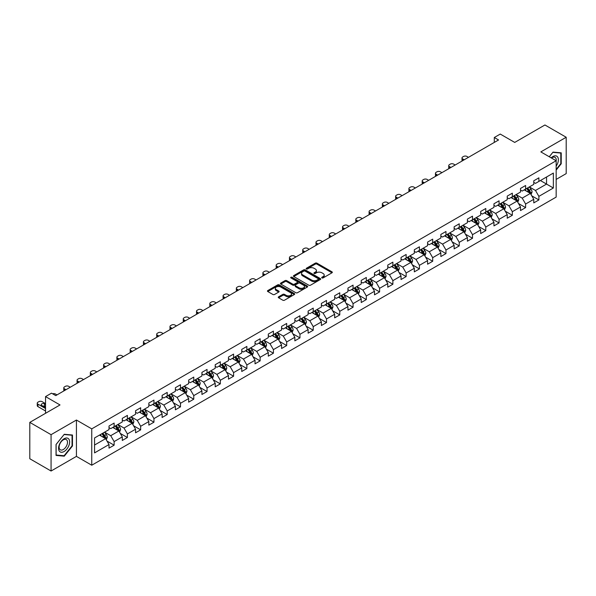 <?xml version="1.0" encoding="UTF-8"?>
<svg xmlns="http://www.w3.org/2000/svg" width="596" height="596" viewBox="0 0 596 596"><rect width="100%" height="100%" fill="white"/><g stroke="black" fill="none" stroke-linecap="round" stroke-linejoin="round"><path stroke-width="0.89" d="M321.937 277.922A0.827 0.477 0 0 0 323.106 277.922L331.979 272.797A1.185 0.685 0 0 0 332.322 272.312A1.185 0.685 0 0 0 331.979 271.836L316.945 263.156A1.185 0.685 0 0 0 315.277 263.156L306.396 268.274A0.827 0.477 0 0 0 307.566 268.952L308.713 268.289A3.777 2.183 0 0 1 314.062 268.289L315.314 269.012A3.777 2.183 0 0 1 316.424 270.554A3.777 2.183 0 0 1 315.314 272.096L314.166 272.759A0.827 0.477 0 0 0 315.336 273.437L316.483 272.774A3.777 2.183 0 0 1 321.833 272.774L323.084 273.497A3.777 2.183 0 0 1 324.187 275.039A3.777 2.183 0 0 1 323.084 276.581L321.937 277.244A0.827 0.477 0 0 0 321.937 277.922L321.937 277.244M278.608 296.815A1.185 0.685 0 0 0 278.265 297.292A1.185 0.685 0 0 0 278.608 297.776L282.824 300.213A1.185 0.685 0 0 0 284.493 300.213L294.35 294.521A1.185 0.685 0 0 0 294.7 294.037A1.185 0.685 0 0 0 294.35 293.56L279.315 284.881A1.185 0.685 0 0 0 277.647 284.881L267.79 290.565A1.185 0.685 0 0 0 267.448 291.049A1.185 0.685 0 0 0 267.79 291.533L272.886 294.476A1.185 0.685 0 0 0 274.555 294.476L278.772 292.04A1.185 0.685 0 0 0 279.122 291.556A1.185 0.685 0 0 0 278.772 291.072L276.246 289.611A3.159 1.825 0 0 1 275.322 288.322A3.159 1.825 0 0 1 277.274 286.639A3.159 1.825 0 0 1 280.716 287.034L290.617 292.748A3.159 1.825 0 0 1 291.541 294.037A3.159 1.825 0 0 1 289.589 295.728A3.159 1.825 0 0 1 286.147 295.325L284.493 294.379A1.185 0.685 0 0 0 282.824 294.379L278.608 296.815L278.608 297.776M556.157 179.411L566.2 173.615L566.2 137.259L544.93 124.981L514.721 142.422L500.253 134.07L494.3 137.505L498.554 139.963L55.756 395.61L51.494 393.159L45.542 396.593L45.542 413.296M51.07 434.67L51.07 471.019L76.43 456.38L76.43 420.031L51.07 434.67L29.8 422.385L60.01 404.945L45.542 396.593M76.43 420.031L91.747 428.867L556.157 160.741L556.157 197.097L91.747 465.223L91.747 428.867M566.2 137.259L540.84 151.898L556.157 160.741M308.803 285.216A1.185 0.685 0 0 0 310.471 285.216L320.328 279.524A1.185 0.685 0 0 0 320.67 279.04A1.185 0.685 0 0 0 320.328 278.563L305.294 269.884A1.185 0.685 0 0 0 303.625 269.884L293.768 275.568A1.185 0.685 0 0 0 293.418 276.052A1.185 0.685 0 0 0 293.768 276.537L308.803 285.216M291.213 278.101A0.827 0.477 0 0 1 292.055 278.22L292.055 277.237L307.342 286.058A1.185 0.685 0 0 1 307.685 286.542A1.185 0.685 0 0 1 307.342 287.026L297.486 292.71A1.185 0.685 0 0 1 295.81 292.71L280.776 284.031L285 281.617L285 280.634L280.776 283.07A1.185 0.685 0 0 0 280.433 283.554A1.185 0.685 0 0 0 280.776 284.031L280.776 283.07M285 281.617A1.185 0.685 0 0 1 286.669 281.617L286.669 280.634A1.185 0.685 0 0 0 285 280.634M286.669 280.634L292.763 284.15A1.185 0.685 0 0 0 294.431 284.15L297.233 282.541A1.185 0.685 0 0 0 297.575 282.057A1.185 0.685 0 0 0 297.233 281.573L290.885 277.907A0.827 0.477 0 0 1 292.055 277.237M51.07 471.019L29.8 458.741L29.8 422.385M107.019 441.077L114.127 445.182L114.127 441.591L122.292 436.875L122.292 440.466L127.395 437.516L127.395 433.933L135.568 429.217L135.568 432.8L140.671 429.85L140.671 426.267L148.836 421.551L148.836 425.134L153.947 422.192L153.947 418.601L162.112 413.885L162.112 417.476L167.215 414.525L167.215 410.942L175.388 406.226L175.388 409.81L180.491 406.859L180.491 403.276L188.664 398.56L188.664 402.144L193.767 399.201L193.767 395.61L201.932 390.894L201.932 394.485L207.043 391.535L207.043 387.951L215.208 383.235L215.208 386.819L220.311 383.869L220.311 380.285L228.484 375.569L228.484 379.153L233.587 376.21L233.587 372.619L241.76 367.903L241.76 371.494L246.863 368.544L246.863 364.961L255.028 360.245L255.028 363.828L260.139 360.878L260.139 357.295L268.304 352.579L268.304 356.162L273.408 353.219L273.408 349.629L281.58 344.913L281.58 348.504L286.683 345.553L286.683 341.97L294.849 337.254L294.849 340.837L299.959 337.887L299.959 334.304L308.125 329.588L308.125 333.171L313.228 330.229L313.228 326.638L321.4 321.922L321.4 325.513L326.504 322.563L326.504 318.979L334.676 314.263L334.676 317.847L339.78 314.897L339.78 311.313L347.945 306.597L347.945 310.181L353.055 307.238L353.055 303.647L361.221 298.931L361.221 302.522L366.324 299.572L366.324 295.988L374.497 291.273L374.497 294.856L379.6 291.906L379.6 288.322L387.765 283.607L387.765 287.19L392.876 284.247L392.876 280.656L401.041 275.941L401.041 279.531L406.144 276.581L406.144 272.998L414.317 268.282L414.317 271.865L419.42 268.915L419.42 265.332L427.593 260.616L427.593 264.199L432.696 261.257L432.696 257.666L440.861 252.95L440.861 256.541L445.972 253.591L445.972 250.007L454.137 245.291L454.137 248.875L459.24 245.925L459.24 242.341L467.413 237.625L467.413 241.209L472.516 238.266L472.516 234.675L480.689 229.959L480.689 233.55L485.792 230.6L485.792 227.016L493.957 222.301L493.957 225.884L499.068 222.934L499.068 219.35L507.233 214.635L507.233 218.218L512.337 215.275L512.337 211.684L520.509 206.968L520.509 210.559L525.612 207.609L525.612 204.026L533.778 199.31L533.778 202.893L538.888 199.943L538.888 196.36L553.349 188.008L553.349 173.071L546.547 177.005L546.547 184.075L553.349 188.008M114.127 445.182L109.016 448.125L109.016 444.542L94.555 452.893L94.555 437.956L109.016 429.604L109.016 426.021L114.127 423.071L114.127 426.662L122.292 421.946L122.292 418.355L127.395 415.412L127.395 418.995L135.568 414.28L135.568 410.696L140.671 407.746L140.671 411.329L148.836 406.614L148.836 403.03L153.947 400.08L153.947 403.671L162.112 398.955L162.112 395.364L167.215 392.421L167.215 396.005L175.388 391.289L175.388 387.705L180.491 384.755L180.491 388.339L188.664 383.623L188.664 380.039L193.767 377.089L193.767 380.68L201.932 375.964L201.932 372.373L207.043 369.431L207.043 373.014L215.208 368.298L215.208 364.715L220.311 361.765L220.311 365.348L228.484 360.632L228.484 357.049L233.587 354.099L233.587 357.689L241.76 352.974L241.76 349.383L246.863 346.44L246.863 350.023L255.028 345.308L255.028 341.724L260.139 338.774L260.139 342.357L268.304 337.641L268.304 334.058L273.408 331.108L273.408 334.699L281.58 329.983L281.58 326.392L286.683 323.449L286.683 327.033L294.849 322.317L294.849 318.733L299.959 315.783L299.959 319.367L308.125 314.651L308.125 311.067L313.228 308.117L313.228 311.708L321.4 306.992L321.4 303.401L326.504 300.459L326.504 304.042L334.676 299.326L334.676 295.743L339.78 292.792L339.78 296.376L347.945 291.66L347.945 288.077L353.055 285.126L353.055 288.717L361.221 284.001L361.221 280.411L366.324 277.468L366.324 281.051L374.497 276.335L374.497 272.752L379.6 269.802L379.6 273.385L387.765 268.669L387.765 265.086L392.876 262.136L392.876 265.727L401.041 261.011L401.041 257.42L406.144 254.477L406.144 258.061L414.317 253.345L414.317 249.761L419.42 246.811L419.42 250.395L427.593 245.679L427.593 242.095L432.696 239.145L432.696 242.736L440.861 238.02L440.861 234.429L445.972 231.486L445.972 235.07L454.137 230.354L454.137 226.771L459.24 223.82L459.24 227.404L467.413 222.688L467.413 219.105L472.516 216.154L472.516 219.745L480.689 215.029L480.689 211.438L485.792 208.496L485.792 212.079L493.957 207.363L493.957 203.78L499.068 200.83L499.068 204.413L507.233 199.697L507.233 196.114L512.337 193.164L512.337 196.755L520.509 192.039L520.509 188.448L525.612 185.505L525.612 189.088L533.778 184.373L533.778 180.789L538.888 177.839L538.888 181.422L553.349 173.071M112.763 427.444L118.887 430.983L110.722 435.698L104.591 432.16M109.016 427.645L110.722 428.628L114.127 426.662M110.722 435.698L114.127 441.591M118.887 430.983L122.292 436.875M126.032 419.785L132.163 423.316L123.99 428.032L117.866 424.501M122.292 419.979L123.99 420.962L127.395 418.995M123.99 428.032L127.395 433.933M132.163 423.316L135.568 429.217M139.308 412.119L145.439 415.658L137.266 420.374L131.142 416.835M135.568 412.313L137.266 413.296L140.671 411.329M137.266 420.374L140.671 426.267M145.439 415.658L148.836 421.551M152.583 404.453L158.707 407.992L150.542 412.708L144.411 409.169M148.836 404.654L150.542 405.638L153.947 403.671M150.542 412.708L153.947 418.601M158.707 407.992L162.112 413.885M165.859 396.794L171.983 400.326L163.818 405.042L157.687 401.51M162.112 396.988L163.818 397.972L167.215 396.005M163.818 405.042L167.215 410.942M171.983 400.326L175.388 406.226M179.128 389.128L185.259 392.667L177.087 397.383L170.963 393.844M175.388 389.322L177.087 390.305L180.491 388.339M177.087 397.383L180.491 403.276M185.259 392.667L188.664 398.56M192.404 381.462L198.528 385.001L190.362 389.717L184.239 386.178M188.664 381.663L190.362 382.647L193.767 380.68M190.362 389.717L193.767 395.61M198.528 385.001L201.932 390.894M205.68 373.804L211.804 377.335L203.638 382.051L197.507 378.52M201.932 373.997L203.638 374.981L207.043 373.014M203.638 382.051L207.043 387.951M211.804 377.335L215.208 383.235M218.955 366.138L225.079 369.676L216.907 374.392L210.783 370.854M215.208 366.331L216.907 367.315L220.311 365.348M216.907 374.392L220.311 380.285M225.079 369.676L228.484 375.569M232.224 358.472L238.355 362.01L230.183 366.726L224.059 363.188M228.484 358.673L230.183 359.656L233.587 357.689M230.183 366.726L233.587 372.619M238.355 362.01L241.76 367.903M245.5 350.813L251.624 354.344L243.459 359.06L237.335 355.529M241.76 351.007L243.459 351.99L246.863 350.023M243.459 359.06L246.863 364.961M251.624 354.344L255.028 360.245M258.776 343.147L264.9 346.686L256.734 351.402L250.603 347.863M255.028 343.341L256.734 344.324L260.139 342.357M256.734 351.402L260.139 357.295M264.9 346.686L268.304 352.579M272.044 335.481L278.176 339.02L270.003 343.736L263.879 340.197M268.304 335.682L270.003 336.666L273.408 334.699M270.003 343.736L273.408 349.629M278.176 339.02L281.58 344.913M285.32 327.822L291.451 331.354L283.279 336.07L277.155 332.538M281.58 328.016L283.279 328.999L286.683 327.033M283.279 336.07L286.683 341.97M291.451 331.354L294.849 337.254M298.596 320.156L304.72 323.695L296.555 328.411L290.423 324.872M294.849 320.35L296.555 321.333L299.959 319.367M296.555 328.411L299.959 334.304M304.72 323.695L308.125 329.588M311.872 312.49L317.996 316.029L309.831 320.745L303.699 317.206M308.125 312.691L309.831 313.667L313.228 311.708M309.831 320.745L313.228 326.638M317.996 316.029L321.4 321.922M325.14 304.832L331.272 308.363L323.099 313.079L316.975 309.548M321.4 305.025L323.099 306.009L326.504 304.042M323.099 313.079L326.504 318.979M331.272 308.363L334.676 314.263M338.416 297.166L344.54 300.704L336.375 305.42L330.251 301.881M334.676 297.359L336.375 298.343L339.78 296.376M336.375 305.42L339.78 311.313M344.54 300.704L347.945 306.597M351.692 289.5L357.816 293.038L349.651 297.754L343.519 294.215M347.945 289.701L349.651 290.677L353.055 288.717M349.651 297.754L353.055 303.647M357.816 293.038L361.221 298.931M364.968 281.841L371.092 285.372L362.919 290.088L356.795 286.557M361.221 282.035L362.919 283.018L366.324 281.051M362.919 290.088L366.324 295.988M371.092 285.372L374.497 291.273M378.236 274.175L384.368 277.714L376.195 282.43L370.071 278.891M374.497 274.369L376.195 275.352L379.6 273.385M376.195 282.43L379.6 288.322M384.368 277.714L387.765 283.607M391.512 266.509L397.636 270.048L389.471 274.763L383.347 271.225M387.765 266.71L389.471 267.686L392.876 265.727M389.471 274.763L392.876 280.656M397.636 270.048L401.041 275.941M404.788 258.85L410.912 262.382L402.747 267.097L396.616 263.566M401.041 259.044L402.747 260.027L406.144 258.061M402.747 267.097L406.144 272.998M410.912 262.382L414.317 268.282M418.057 251.184L424.188 254.723L416.015 259.439L409.892 255.9M414.317 251.378L416.015 252.361L419.42 250.395M416.015 259.439L419.42 265.332M424.188 254.723L427.593 260.616M431.333 243.518L437.464 247.057L429.291 251.773L423.167 248.234M427.593 243.719L429.291 244.695L432.696 242.736M429.291 251.773L432.696 257.666M437.464 247.057L440.861 252.95M444.609 235.86L450.732 239.391L442.567 244.107L436.436 240.575M440.861 236.053L442.567 237.037L445.972 235.07M442.567 244.107L445.972 250.007M450.732 239.391L454.137 245.291M457.884 228.194L464.008 231.732L455.843 236.448L449.712 232.909M454.137 228.387L455.843 229.371L459.24 227.404M455.843 236.448L459.24 242.341M464.008 231.732L467.413 237.625M471.153 220.527L477.284 224.066L469.112 228.782L462.988 225.243M467.413 220.729L469.112 221.705L472.516 219.745M469.112 228.782L472.516 234.675M477.284 224.066L480.689 229.959M484.429 212.869L490.553 216.4L482.387 221.116L476.264 217.585M480.689 213.063L482.387 214.046L485.792 212.079M482.387 221.116L485.792 227.016M490.553 216.4L493.957 222.301M497.705 205.203L503.829 208.742L495.663 213.457L489.532 209.919M493.957 205.397L495.663 206.38L499.068 204.413M495.663 213.457L499.068 219.35M503.829 208.742L507.233 214.635M510.981 197.537L517.105 201.075L508.932 205.791L502.808 202.253M507.233 197.738L508.932 198.714L512.337 196.755M508.932 205.791L512.337 211.684M517.105 201.075L520.509 206.968M524.249 189.878L530.38 193.409L522.208 198.125L516.084 194.594M520.509 190.072L522.208 191.055L525.612 189.088M522.208 198.125L525.612 204.026M530.38 193.409L533.778 199.31M540.416 180.543L546.547 184.075L535.484 190.467L529.36 186.928M533.778 182.406L535.484 183.389L538.888 181.422M535.484 190.467L538.888 196.36M76.43 456.38L91.747 465.223M494.3 137.505L494.3 142.422M94.555 445.033L105.611 438.649L99.487 435.11M105.611 438.649L109.016 444.542M531.781 195.846L538.888 199.943M518.505 203.504L525.612 207.609M505.237 211.17L512.337 215.275M491.961 218.836L499.068 222.934M478.685 226.495L485.792 230.6M465.409 234.161L472.516 238.266M452.14 241.827L459.24 245.925M438.865 249.486L445.972 253.591M425.589 257.152L432.696 261.257M412.32 264.818L419.42 268.915M399.044 272.476L406.144 276.581M385.768 280.142L392.876 284.247M372.493 287.808L379.6 291.906M359.224 295.467L366.324 299.572M345.948 303.133L353.055 307.238M332.672 310.799L339.78 314.897M319.396 318.458L326.504 322.563M306.128 326.124L313.228 330.229M292.852 333.79L299.959 337.887M279.576 341.448L286.683 345.553M266.308 349.114L273.408 353.219M253.032 356.78L260.139 360.878M239.756 364.439L246.863 368.544M226.48 372.105L233.587 376.21M213.212 379.771L220.311 383.869M199.936 387.43L207.043 391.535M186.66 395.096L193.767 399.201M173.384 402.762L180.491 406.859M160.115 410.421L167.215 414.525M146.839 418.087L153.947 422.192M133.564 425.753L140.671 429.85M120.295 433.411L127.395 437.516M556.157 170.084L561.223 163.788L561.223 152.837L553.013 152.107L549.266 156.763M56.046 455.441L64.264 456.178L72.474 445.964L72.474 435.013L64.264 434.283L56.046 444.497L56.046 455.441M560.799 163.542L561.223 163.788M72.049 445.719L72.474 445.964M63.392 455.679L64.264 456.178M322.265 278.041L323.084 277.565A3.777 2.183 0 0 0 324.187 276.022L324.187 275.039M316.424 270.554L316.424 271.538A3.777 2.183 0 0 1 315.314 273.08L314.494 273.557M331.965 272.804L316.945 264.14A1.185 0.685 0 0 0 315.277 264.14L306.731 269.072M320.328 278.563L320.328 279.524L305.294 270.867A1.185 0.685 0 0 0 303.625 270.867L293.783 276.544M318.242 279.382A0.827 0.477 0 0 0 318.242 278.704L305.04 271.083A0.827 0.477 0 0 0 303.871 271.083L302.664 271.783A3.777 2.183 0 0 0 301.554 273.326A3.777 2.183 0 0 0 302.664 274.875L311.678 280.083A3.777 2.183 0 0 0 317.027 280.083L318.242 279.382L318.242 280.366A0.827 0.477 0 0 0 318.48 280.023L318.48 279.04M301.554 273.326L301.554 274.309A3.777 2.183 0 0 0 302.664 275.851L302.664 274.875M318.242 280.366L317.027 281.059A3.777 2.183 0 0 1 311.678 281.059L302.664 275.851M286.669 281.617L292.763 285.134A1.185 0.685 0 0 0 294.431 285.134L297.233 283.525A1.185 0.685 0 0 0 297.575 283.04L297.575 282.057M292.055 278.22L307.32 287.034M299.088 287.808A3.159 1.825 0 0 0 302.537 288.203A3.159 1.825 0 0 0 304.481 286.52A3.159 1.825 0 0 0 303.558 285.223L300.071 283.212A1.185 0.685 0 0 0 298.402 283.212L295.601 284.828A1.185 0.685 0 0 0 295.258 285.313A1.185 0.685 0 0 0 295.601 285.797L299.088 287.808L299.088 288.792A3.159 1.825 0 0 0 302.537 289.187A3.159 1.825 0 0 0 304.481 287.503L304.481 286.52M295.258 285.313L295.258 286.296A1.185 0.685 0 0 0 295.601 286.773L295.601 285.797M299.088 288.792L295.601 286.773M291.541 294.037L291.541 295.02A3.159 1.825 0 0 1 289.589 296.704A3.159 1.825 0 0 1 286.147 296.309L284.493 295.363A1.185 0.685 0 0 0 282.824 295.363L278.623 297.784M275.322 288.322L275.322 289.306A3.159 1.825 0 0 0 276.246 290.595L276.246 289.611M278.757 292.047L276.246 290.595M294.35 293.56L294.35 294.521L279.315 285.856A1.185 0.685 0 0 0 277.647 285.856L267.805 291.541M531.051 194.579L532.064 192.024A3.189 1.84 -120 0 0 531.043 189.312L529.285 186.965M464.224 159.788L462.712 158.916A2.406 1.393 0 0 1 462.012 157.933A2.406 1.393 0 0 1 462.712 156.949L463.569 156.457A2.406 1.393 0 0 1 466.966 156.457L468.478 157.329M526.223 191.018L525.031 189.424M462.213 160.942A2.406 1.393 180 0 1 462.012 160.391L462.012 157.933M526.648 188.492L528.406 190.832A3.189 1.84 60 0 1 529.322 192.754L530.343 192.165A3.189 1.84 -120 0 0 529.427 190.243L527.669 187.896M526.871 188.358L528.823 190.958A1.624 0.939 60 0 1 529.114 191.458L530.343 192.165M556.157 166.15A7.822 4.515 120 0 0 557.633 163.379A7.822 4.515 120 0 0 557.148 156.457A7.822 4.515 120 0 0 551.151 157.851M560.27 152.755L560.799 153.06L560.799 163.662L556.157 169.435M549.281 156.77L552.842 152.345L560.799 153.06M556.157 161.158A5.923 3.42 120 0 0 555.025 157.374A5.923 3.42 120 0 0 551.494 158.044M64.092 451.515A7.822 4.515 120 0 0 69.62 441.941A7.822 4.515 120 0 0 64.092 438.745A7.822 4.515 120 0 0 58.557 448.326A7.822 4.515 120 0 0 64.092 451.515M63.318 449.518A5.923 3.42 120 0 0 67.184 444.303A5.923 3.42 120 0 0 66.275 439.557A5.923 3.42 120 0 0 63.318 439.848A5.923 3.42 120 0 0 59.444 445.063A5.923 3.42 120 0 0 60.352 449.809A5.923 3.42 120 0 0 63.318 449.518M56.136 444.422L64.092 434.521L72.049 435.236L72.049 445.845L64.092 455.739L56.136 455.031L56.121 444.407M71.52 434.931L72.049 435.236M517.775 202.238L518.788 199.69A3.189 1.84 -120 0 0 517.768 196.978L516.017 194.631M450.948 167.446L449.444 166.582A2.406 1.393 0 0 1 448.736 165.599A2.406 1.393 0 0 1 449.444 164.615L450.293 164.124A2.406 1.393 0 0 1 453.698 164.124L455.202 164.995M512.955 198.677L511.763 197.09M448.937 168.608A2.406 1.393 180 0 1 448.736 168.05L448.736 165.599M513.38 196.151L515.13 198.498A3.189 1.84 60 0 1 516.047 200.412L517.067 199.824A3.189 1.84 -120 0 0 516.151 197.909L514.4 195.562M513.596 196.024L515.547 198.624A1.624 0.939 60 0 1 515.845 199.116L517.067 199.824M504.499 209.904L505.512 207.356A3.189 1.84 -120 0 0 504.499 204.637L502.741 202.297M437.673 175.112L436.168 174.241A2.406 1.393 0 0 1 435.46 173.257A2.406 1.393 0 0 1 436.168 172.281L437.017 171.79A2.406 1.393 0 0 1 440.422 171.79L441.927 172.654M499.679 206.343L498.487 204.748M435.661 176.274A2.406 1.393 180 0 1 435.46 175.716L435.46 173.257M500.104 203.817L501.862 206.164A3.189 1.84 60 0 1 502.771 208.079L503.791 207.49A3.189 1.84 -120 0 0 502.882 205.568L501.124 203.229M500.327 203.69L502.272 206.29A1.624 0.939 60 0 1 502.57 206.782L503.791 207.49M491.231 217.57L492.244 215.014A3.189 1.84 -120 0 0 491.223 212.303L489.465 209.956M424.397 182.778L422.892 181.907A2.406 1.393 0 0 1 422.192 180.923A2.406 1.393 0 0 1 422.892 179.94L423.741 179.448A2.406 1.393 0 0 1 427.146 179.448L428.651 180.32M486.403 214.009L485.211 212.414M422.393 183.933A2.406 1.393 180 0 1 422.192 183.382L422.192 180.923M486.828 211.483L488.586 213.822A3.189 1.84 60 0 1 489.495 215.745L490.515 215.156A3.189 1.84 -120 0 0 489.607 213.234L487.848 210.887M487.051 211.349L488.996 213.949A1.624 0.939 60 0 1 489.294 214.448L490.515 215.156M477.955 225.228L478.968 222.68A3.189 1.84 -120 0 0 477.947 219.969L476.189 217.622M411.128 190.437L409.616 189.573A2.406 1.393 0 0 1 408.916 188.589A2.406 1.393 0 0 1 409.616 187.606L410.473 187.114A2.406 1.393 0 0 1 413.877 187.114L415.382 187.986M473.135 221.667L471.935 220.08M409.117 191.599A2.406 1.393 180 0 1 408.916 191.04L408.916 188.589M473.552 219.142L475.31 221.489A3.189 1.84 60 0 1 476.226 223.403L477.247 222.815A3.189 1.84 -120 0 0 476.331 220.9L474.572 218.553M473.775 219.015L475.727 221.615A1.624 0.939 60 0 1 476.018 222.107L477.247 222.815M464.679 232.894L465.692 230.347A3.189 1.84 -120 0 0 464.671 227.627L462.921 225.288M397.852 198.103L396.347 197.231A2.406 1.393 0 0 1 395.64 196.248A2.406 1.393 0 0 1 396.347 195.272L397.197 194.78A2.406 1.393 0 0 1 400.601 194.78L402.106 195.644M459.859 229.333L458.667 227.739M395.841 199.265A2.406 1.393 180 0 1 395.64 198.706L395.64 196.248M460.283 226.808L462.034 229.155A3.189 1.84 60 0 1 462.95 231.069L463.971 230.481A3.189 1.84 -120 0 0 463.055 228.559L461.304 226.219M460.507 226.681L462.451 229.281A1.624 0.939 60 0 1 462.749 229.773L463.971 230.481M451.41 240.56L452.416 238.005A3.189 1.84 -120 0 0 451.403 235.293L449.645 232.947M384.576 205.769L383.072 204.897A2.406 1.393 0 0 1 382.364 203.914A2.406 1.393 0 0 1 383.072 202.931L383.921 202.439A2.406 1.393 0 0 1 387.325 202.439L388.83 203.31M446.583 236.999L445.391 235.405M382.565 206.924A2.406 1.393 180 0 1 382.364 206.372L382.364 203.914M447.007 234.474L448.766 236.813A3.189 1.84 60 0 1 449.675 238.735L450.695 238.147A3.189 1.84 -120 0 0 449.786 236.225L448.028 233.878M447.231 234.34L449.175 236.94A1.624 0.939 60 0 1 449.473 237.439L450.695 238.147M438.135 248.219L439.148 245.671A3.189 1.84 -120 0 0 438.127 242.959L436.369 240.613M371.301 213.428L369.796 212.563A2.406 1.393 0 0 1 369.095 211.58A2.406 1.393 0 0 1 369.796 210.597L370.652 210.105A2.406 1.393 0 0 1 374.05 210.105L375.555 210.977M433.307 244.658L432.115 243.071M369.296 214.59A2.406 1.393 180 0 1 369.095 214.031L369.095 211.58M433.732 242.132L435.49 244.479A3.189 1.84 60 0 1 436.406 246.394L437.427 245.805A3.189 1.84 -120 0 0 436.51 243.891L434.752 241.544M433.955 242.006L435.907 244.606A1.624 0.939 60 0 1 436.197 245.098L437.427 245.805M424.859 255.885L425.872 253.337A3.189 1.84 -120 0 0 424.851 250.618L423.1 248.279M358.032 221.094L356.527 220.222A2.406 1.393 0 0 1 355.819 219.239A2.406 1.393 0 0 1 356.527 218.263L357.376 217.771A2.406 1.393 0 0 1 360.781 217.771L362.286 218.635M420.038 252.324L418.846 250.73M356.021 222.256A2.406 1.393 180 0 1 355.819 221.697L355.819 219.239M420.463 249.799L422.214 252.145A3.189 1.84 60 0 1 423.13 254.06L424.151 253.471A3.189 1.84 -120 0 0 423.235 251.549L421.484 249.21M420.679 249.672L422.631 252.272A1.624 0.939 60 0 1 422.922 252.764L424.151 253.471M411.583 263.551L412.596 260.996A3.189 1.84 -120 0 0 411.583 258.284L409.825 255.937M344.756 228.76L343.251 227.888A2.406 1.393 0 0 1 342.544 226.905A2.406 1.393 0 0 1 343.251 225.921L344.101 225.43A2.406 1.393 0 0 1 347.505 225.43L349.01 226.301M406.763 259.99L405.571 258.396M342.745 229.914A2.406 1.393 180 0 1 342.544 229.363L342.544 226.905M407.187 257.465L408.945 259.804A3.189 1.84 60 0 1 409.854 261.726L410.875 261.137A3.189 1.84 -120 0 0 409.966 259.215L408.208 256.869M407.411 257.33L409.355 259.93A1.624 0.939 60 0 1 409.653 260.43L410.875 261.137M398.314 271.21L399.32 268.662A3.189 1.84 -120 0 0 398.307 265.95L396.549 263.603M331.48 236.418L329.975 235.554A2.406 1.393 0 0 1 329.275 234.571A2.406 1.393 0 0 1 329.975 233.587L330.825 233.096A2.406 1.393 0 0 1 334.229 233.096L335.734 233.967M393.487 267.649L392.295 266.062M329.469 237.58A2.406 1.393 180 0 1 329.275 237.029L329.275 234.571M393.911 265.123L395.67 267.47A3.189 1.84 60 0 1 396.578 269.385L397.599 268.796A3.189 1.84 -120 0 0 396.69 266.881L394.932 264.535M394.135 264.996L396.079 267.597A1.624 0.939 60 0 1 396.377 268.088L397.599 268.796M385.038 278.876L386.052 276.328A3.189 1.84 -120 0 0 385.031 273.609L383.273 271.269M318.212 244.084L316.7 243.213A2.406 1.393 0 0 1 315.999 242.229A2.406 1.393 0 0 1 316.7 241.253L317.556 240.762A2.406 1.393 0 0 1 320.953 240.762L322.466 241.626M380.211 275.315L379.019 273.72M316.2 245.247A2.406 1.393 180 0 1 315.999 244.688L315.999 242.229M380.635 272.789L382.394 275.136A3.189 1.84 60 0 1 383.31 277.051L384.331 276.462A3.189 1.84 -120 0 0 383.414 274.54L381.656 272.201M380.859 272.663L382.811 275.263A1.624 0.939 60 0 1 383.101 275.754L384.331 276.462M371.762 286.542L372.776 283.987A3.189 1.84 -120 0 0 371.755 281.275L370.004 278.928M304.936 251.75L303.431 250.879A2.406 1.393 0 0 1 302.723 249.895A2.406 1.393 0 0 1 303.431 248.912L304.28 248.42A2.406 1.393 0 0 1 307.685 248.42L309.19 249.292M366.942 282.981L365.75 281.387M302.924 252.905A2.406 1.393 180 0 1 302.723 252.354L302.723 249.895M367.367 280.455L369.118 282.795A3.189 1.84 60 0 1 370.034 284.717L371.055 284.128A3.189 1.84 -120 0 0 370.138 282.206L368.388 279.859M367.583 280.321L369.535 282.921A1.624 0.939 60 0 1 369.833 283.42L371.055 284.128M358.487 294.2L359.5 291.653A3.189 1.84 -120 0 0 358.487 288.941L356.728 286.594M291.66 259.409L290.155 258.545A2.406 1.393 0 0 1 289.447 257.561A2.406 1.393 0 0 1 290.155 256.578L291.004 256.086A2.406 1.393 0 0 1 294.409 256.086L295.914 256.958M353.666 290.639L352.474 289.053M289.649 260.571A2.406 1.393 180 0 1 289.447 260.02L289.447 257.561M354.091 288.114L355.849 290.461A3.189 1.84 60 0 1 356.758 292.375L357.779 291.787A3.189 1.84 -120 0 0 356.87 289.872L355.112 287.525M354.315 287.987L356.259 290.587A1.624 0.939 60 0 1 356.557 291.079L357.779 291.787M345.218 301.867L346.231 299.319A3.189 1.84 -120 0 0 345.211 296.599L343.452 294.26M278.384 267.075L276.879 266.203A2.406 1.393 0 0 1 276.179 265.22A2.406 1.393 0 0 1 276.879 264.244L277.729 263.752A2.406 1.393 0 0 1 281.133 263.752L282.638 264.617M340.39 298.305L339.199 296.711M276.38 268.237A2.406 1.393 180 0 1 276.179 267.678L276.179 265.22M340.815 295.78L342.573 298.127A3.189 1.84 60 0 1 343.482 300.041L344.503 299.453A3.189 1.84 -120 0 0 343.594 297.538L341.836 295.191M341.039 295.653L342.991 298.253A1.624 0.939 60 0 1 343.281 298.745L344.503 299.453M331.942 309.533L332.955 306.977A3.189 1.84 -120 0 0 331.935 304.265L330.184 301.919M265.116 274.741L263.611 273.869A2.406 1.393 0 0 1 262.903 272.886A2.406 1.393 0 0 1 263.611 271.903L264.46 271.411A2.406 1.393 0 0 1 267.865 271.411L269.37 272.283M327.122 305.971L325.923 304.377M263.104 275.896A2.406 1.393 180 0 1 262.903 275.345L262.903 272.886M327.539 303.446L329.297 305.785A3.189 1.84 60 0 1 330.214 307.707L331.234 307.119A3.189 1.84 -120 0 0 330.318 305.197L328.56 302.85M327.763 303.312L329.715 305.919A1.624 0.939 60 0 1 330.005 306.411L331.234 307.119M318.666 317.191L319.68 314.643A3.189 1.84 -120 0 0 318.666 311.931L316.908 309.585M251.84 282.4L250.335 281.535A2.406 1.393 0 0 1 249.627 280.552A2.406 1.393 0 0 1 250.335 279.569L251.184 279.077A2.406 1.393 0 0 1 254.589 279.077L256.094 279.949M313.846 313.63L312.654 312.043M249.828 283.562A2.406 1.393 180 0 1 249.627 283.011L249.627 280.552M314.271 311.105L316.022 313.451A3.189 1.84 60 0 1 316.938 315.366L317.959 314.777A3.189 1.84 -120 0 0 317.05 312.863L315.291 310.516M314.494 310.978L316.439 313.578A1.624 0.939 60 0 1 316.737 314.07L317.959 314.777M305.398 324.857L306.404 322.309A3.189 1.84 -120 0 0 305.39 319.59L303.632 317.251M238.564 290.066L237.059 289.194A2.406 1.393 0 0 1 236.351 288.211A2.406 1.393 0 0 1 237.059 287.235L237.908 286.743A2.406 1.393 0 0 1 241.313 286.743L242.818 287.607M300.57 321.296L299.378 319.702M236.552 291.228A2.406 1.393 180 0 1 236.351 290.669L236.351 288.211M300.995 318.771L302.753 321.117A3.189 1.84 60 0 1 303.662 323.032L304.683 322.443A3.189 1.84 -120 0 0 303.774 320.529L302.016 318.182M301.218 318.644L303.163 321.244A1.624 0.939 60 0 1 303.461 321.736L304.683 322.443M292.122 332.523L293.135 329.968A3.189 1.84 -120 0 0 292.115 327.256L290.356 324.909M225.288 297.732L223.783 296.86A2.406 1.393 0 0 1 223.083 295.877A2.406 1.393 0 0 1 223.783 294.893L224.64 294.402A2.406 1.393 0 0 1 228.037 294.402L229.549 295.273M287.294 328.962L286.102 327.368M223.284 298.887A2.406 1.393 180 0 1 223.083 298.335L223.083 295.877M287.719 326.437L289.477 328.776A3.189 1.84 60 0 1 290.394 330.698L291.414 330.11A3.189 1.84 -120 0 0 290.498 328.187L288.74 325.848M287.942 326.303L289.894 328.91A1.624 0.939 60 0 1 290.185 329.402L291.414 330.11M278.846 340.182L279.859 337.634A3.189 1.84 -120 0 0 278.839 334.922L277.088 332.575M212.02 305.39L210.515 304.526A2.406 1.393 0 0 1 209.807 303.543A2.406 1.393 0 0 1 210.515 302.559L211.364 302.068A2.406 1.393 0 0 1 214.769 302.068L216.274 302.939M274.026 336.621L272.834 335.034M210.008 306.553A2.406 1.393 180 0 1 209.807 306.001L209.807 303.543M274.451 334.095L276.201 336.442A3.189 1.84 60 0 1 277.118 338.357L278.138 337.768A3.189 1.84 -120 0 0 277.222 335.853L275.471 333.507M274.667 333.969L276.618 336.569A1.624 0.939 60 0 1 276.916 337.06L278.138 337.768M265.57 347.848L266.583 345.3A3.189 1.84 -120 0 0 265.57 342.581L263.812 340.241M198.744 313.056L197.239 312.185A2.406 1.393 0 0 1 196.531 311.201A2.406 1.393 0 0 1 197.239 310.225L198.088 309.734A2.406 1.393 0 0 1 201.493 309.734L202.998 310.598M260.75 344.287L259.558 342.693M196.732 314.219A2.406 1.393 180 0 1 196.531 313.66L196.531 311.201M261.175 341.761L262.933 344.108A3.189 1.84 60 0 1 263.842 346.023L264.862 345.434A3.189 1.84 -120 0 0 263.954 343.519L262.195 341.173M261.398 341.635L263.343 344.235A1.624 0.939 60 0 1 263.641 344.726L264.862 345.434M252.302 355.514L253.307 352.959A3.189 1.84 -120 0 0 252.294 350.247L250.536 347.9M185.468 320.723L183.963 319.851A2.406 1.393 0 0 1 183.263 318.867A2.406 1.393 0 0 1 183.963 317.884L184.812 317.392A2.406 1.393 0 0 1 188.217 317.392L189.722 318.264M247.474 351.953L246.282 350.359M183.464 321.877A2.406 1.393 180 0 1 183.263 321.326L183.263 318.867M247.899 349.427L249.657 351.767A3.189 1.84 60 0 1 250.566 353.689L251.587 353.1A3.189 1.84 -120 0 0 250.678 351.178L248.919 348.839M248.122 349.293L250.067 351.901A1.624 0.939 60 0 1 250.365 352.392L251.587 353.1M239.026 363.173L240.039 360.625A3.189 1.84 -120 0 0 239.018 357.913L237.26 355.566M172.199 328.381L170.687 327.517A2.406 1.393 0 0 1 169.987 326.534A2.406 1.393 0 0 1 170.687 325.55L171.544 325.058A2.406 1.393 0 0 1 174.941 325.058L176.453 325.93M234.198 359.611L233.006 358.025M170.188 329.543A2.406 1.393 180 0 1 169.987 328.992L169.987 326.534M234.623 357.086L236.381 359.433A3.189 1.84 60 0 1 237.297 361.347L238.318 360.759A3.189 1.84 -120 0 0 237.402 358.844L235.644 356.497M234.846 356.959L236.798 359.559A1.624 0.939 60 0 1 237.089 360.051L238.318 360.759M225.75 370.839L226.763 368.291A3.189 1.84 -120 0 0 225.742 365.572L223.992 363.232M158.923 336.047L157.418 335.175A2.406 1.393 0 0 1 156.711 334.2A2.406 1.393 0 0 1 157.418 333.216L158.268 332.724A2.406 1.393 0 0 1 161.672 332.724L163.177 333.589M220.93 367.278L219.738 365.683M156.912 337.209A2.406 1.393 180 0 1 156.711 336.651L156.711 334.2M221.354 364.752L223.105 367.099A3.189 1.84 60 0 1 224.022 369.013L225.042 368.425A3.189 1.84 -120 0 0 224.126 366.51L222.375 364.163M221.57 364.625L223.522 367.225A1.624 0.939 60 0 1 223.82 367.717L225.042 368.425M212.474 378.505L213.487 375.949A3.189 1.84 -120 0 0 212.474 373.238L210.716 370.891M145.648 343.713L144.143 342.842A2.406 1.393 0 0 1 143.435 341.858A2.406 1.393 0 0 1 144.143 340.875L144.992 340.383A2.406 1.393 0 0 1 148.397 340.383L149.901 341.255M207.654 374.944L206.462 373.349M143.636 344.868A2.406 1.393 180 0 1 143.435 344.317L143.435 341.858M208.079 372.418L209.837 374.757A3.189 1.84 60 0 1 210.746 376.679L211.766 376.091A3.189 1.84 -120 0 0 210.857 374.169L209.099 371.829M208.302 372.284L210.246 374.891A1.624 0.939 60 0 1 210.544 375.383L211.766 376.091M199.206 386.163L200.219 383.615A3.189 1.84 -120 0 0 199.198 380.904L197.44 378.557M132.372 351.372L130.867 350.508A2.406 1.393 0 0 1 130.166 349.524A2.406 1.393 0 0 1 130.867 348.541L131.716 348.049A2.406 1.393 0 0 1 135.121 348.049L136.626 348.921M194.378 382.602L193.186 381.015M130.368 352.534A2.406 1.393 180 0 1 130.166 351.983L130.166 349.524M194.803 380.077L196.561 382.423A3.189 1.84 60 0 1 197.47 384.338L198.49 383.75A3.189 1.84 -120 0 0 197.581 381.835L195.823 379.488M195.026 379.95L196.978 382.55A1.624 0.939 60 0 1 197.269 383.042L198.49 383.75M185.93 393.829L186.943 391.281A3.189 1.84 -120 0 0 185.922 388.562L184.171 386.223M119.103 359.038L117.598 358.166A2.406 1.393 0 0 1 116.891 357.19A2.406 1.393 0 0 1 117.598 356.207L118.448 355.715A2.406 1.393 0 0 1 121.852 355.715L123.357 356.579M181.109 390.268L179.91 388.674M117.092 360.2A2.406 1.393 180 0 1 116.891 359.641L116.891 357.19M181.527 387.743L183.285 390.089A3.189 1.84 60 0 1 184.201 392.004L185.222 391.416A3.189 1.84 -120 0 0 184.306 389.501L182.555 387.154M181.75 387.616L183.702 390.216A1.624 0.939 60 0 1 183.993 390.708L185.222 391.416M172.654 401.495L173.667 398.94A3.189 1.84 -120 0 0 172.654 396.228L170.896 393.882M105.827 366.704L104.322 365.832A2.406 1.393 0 0 1 103.615 364.849A2.406 1.393 0 0 1 104.322 363.865L105.172 363.374A2.406 1.393 0 0 1 108.576 363.374L110.081 364.245M167.834 397.934L166.642 396.34M103.816 367.859A2.406 1.393 180 0 1 103.615 367.307L103.615 364.849M168.258 395.409L170.009 397.748A3.189 1.84 60 0 1 170.925 399.67L171.946 399.082A3.189 1.84 -120 0 0 171.037 397.16L169.279 394.82M168.482 395.275L170.426 397.882A1.624 0.939 60 0 1 170.724 398.374L171.946 399.082M159.385 409.154L160.391 406.606A3.189 1.84 -120 0 0 159.378 403.894L157.62 401.548M92.551 374.363L91.046 373.498A2.406 1.393 0 0 1 90.339 372.515A2.406 1.393 0 0 1 91.046 371.531L91.896 371.04A2.406 1.393 0 0 1 95.3 371.04L96.805 371.911M154.558 405.593L153.366 404.006M90.54 375.525A2.406 1.393 180 0 1 90.339 374.973L90.339 372.515M154.982 403.067L156.741 405.414A3.189 1.84 60 0 1 157.649 407.329L158.67 406.74A3.189 1.84 -120 0 0 157.761 404.826L156.003 402.479M155.206 402.941L157.15 405.541A1.624 0.939 60 0 1 157.448 406.032L158.67 406.74M146.109 416.82L147.123 414.272A3.189 1.84 -120 0 0 146.102 411.553L144.344 409.214M79.275 382.029L77.771 381.157A2.406 1.393 0 0 1 77.07 380.181A2.406 1.393 0 0 1 77.771 379.198L78.627 378.706A2.406 1.393 0 0 1 82.024 378.706L83.537 379.57M141.282 413.259L140.09 411.665M77.271 383.191A2.406 1.393 180 0 1 77.07 382.632L77.07 380.181M141.706 410.733L143.465 413.08A3.189 1.84 60 0 1 144.381 414.995L145.402 414.406A3.189 1.84 -120 0 0 144.485 412.492L142.727 410.145M141.93 410.607L143.882 413.207A1.624 0.939 60 0 1 144.172 413.698L145.402 414.406M132.834 424.486L133.847 421.931A3.189 1.84 -120 0 0 132.826 419.219L131.075 416.872M66.007 389.695L64.502 388.823A2.406 1.393 0 0 1 63.794 387.84A2.406 1.393 0 0 1 64.502 386.856L65.351 386.364A2.406 1.393 0 0 1 68.756 386.364L70.261 387.236M128.013 420.925L126.821 419.331M63.996 390.857A2.406 1.393 180 0 1 63.794 390.298L63.794 387.84M128.438 418.399L130.189 420.739A3.189 1.84 60 0 1 131.105 422.661L132.126 422.072A3.189 1.84 -120 0 0 131.209 420.15L129.459 417.811M128.654 418.265L130.606 420.873A1.624 0.939 60 0 1 130.904 421.365L132.126 422.072M119.558 432.145L120.571 429.597A3.189 1.84 -120 0 0 119.558 426.885L117.799 424.538M52.612 393.8A2.406 1.393 0 0 1 55.48 394.03L56.985 394.902M114.737 428.584L113.545 426.997M115.162 426.058L116.92 428.405A3.189 1.84 60 0 1 117.829 430.319L118.85 429.731A3.189 1.84 -120 0 0 117.941 427.816L116.183 425.47M115.386 425.931L117.33 428.531A1.624 0.939 60 0 1 117.628 429.023L118.85 429.731M106.289 439.811L107.295 437.263A3.189 1.84 -120 0 0 106.282 434.544L104.524 432.204M45.542 408.536L37.95 404.148A2.406 1.393 0 0 1 37.25 403.172A2.406 1.393 0 0 1 37.95 402.188L38.8 401.697A2.406 1.393 0 0 1 42.204 401.697L45.542 403.619M101.462 436.25L100.27 434.655M45.542 410.987L37.95 406.606A2.406 1.393 180 0 1 37.25 405.623L37.25 403.172M45.542 406.964L44.506 406.36A1.922 1.11 0 0 0 42.785 406.055M101.886 433.724L103.644 436.071A3.189 1.84 60 0 1 104.553 437.986L105.574 437.397A3.189 1.84 -120 0 0 104.665 435.482L102.907 433.136M102.11 433.597L104.054 436.197A1.624 0.939 60 0 1 104.352 436.689L105.574 437.397M45.542 404.505L44.506 403.902A1.922 1.11 0 0 0 42.405 403.663A1.922 1.11 0 0 0 41.213 404.691A1.922 1.11 0 0 0 41.78 405.474L45.542 407.649M323.084 277.565L323.084 276.581M314.166 273.437L314.166 272.759M315.314 273.08L315.314 272.096M306.396 268.952L306.396 268.274M315.277 264.14L315.277 263.156M316.945 264.14L316.945 263.156M331.979 272.797L331.979 271.836M293.768 276.537L293.768 275.568M303.625 270.867L303.625 269.884M305.294 270.867L305.294 269.884M311.678 281.059L311.678 280.083M317.027 281.059L317.027 280.083M292.763 285.134L292.763 284.15M294.431 285.134L294.431 284.15M297.233 283.525L297.233 282.541M307.342 287.026L307.342 286.058M282.824 295.363L282.824 294.379M284.493 295.363L284.493 294.379M286.147 296.309L286.147 295.325M278.772 292.04L278.772 291.072M267.79 291.533L267.79 290.565M277.647 285.856L277.647 284.881M279.315 285.856L279.315 284.881M462.712 158.916L462.712 160.652M530.06 193.231L532.042 192.091M529.427 190.243L531.043 189.312M527.162 191.554L528.406 190.832M449.444 166.582L449.444 168.318M516.792 200.897L518.766 199.749M516.151 197.909L517.768 196.978M513.886 199.22L515.13 198.498M436.168 174.241L436.168 175.984M503.516 208.555L505.49 207.415M502.882 205.568L504.499 204.637M500.61 206.879L501.862 206.164M422.892 181.907L422.892 183.643M490.24 216.221L492.222 215.081M489.607 213.234L491.223 212.303M487.334 214.545L488.586 213.822M409.616 189.573L409.616 191.309M476.964 223.887L478.946 222.74M476.331 220.9L477.947 219.969M474.066 222.211L475.31 221.489M396.347 197.231L396.347 198.975M463.695 231.546L465.67 230.406M463.055 228.559L464.671 227.627M460.79 229.87L462.034 229.155M383.072 204.897L383.072 206.633M450.42 239.212L452.401 238.072M449.786 236.225L451.403 235.293M447.514 237.536L448.766 236.813M369.796 212.563L369.796 214.299M437.144 246.878L439.125 245.731M436.51 243.891L438.127 242.959M434.246 245.202L435.49 244.479M356.527 220.222L356.527 221.965M423.875 254.537L425.849 253.397M423.235 251.549L424.851 250.618M420.97 252.86L422.214 252.145M343.251 227.888L343.251 229.624M410.599 262.203L412.574 261.063M409.966 259.215L411.583 258.284M407.694 260.526L408.945 259.804M329.975 235.554L329.975 237.29M397.323 269.869L399.305 268.721M396.69 266.881L398.307 265.95M394.418 268.193L395.67 267.47M316.7 243.213L316.7 244.956M384.048 277.527L386.029 276.388M383.414 274.54L385.031 273.609M381.149 275.851L382.394 275.136M303.431 250.879L303.431 252.615M370.779 285.193L372.753 284.054M370.138 282.206L371.755 281.275M367.874 283.517L369.118 282.795M290.155 258.545L290.155 260.281M357.503 292.86L359.477 291.712M356.87 289.872L358.487 288.941M354.598 291.183L355.849 290.461M276.879 266.203L276.879 267.947M344.227 300.518L346.209 299.378M343.594 297.538L345.211 296.599M341.322 298.842L342.573 298.127M263.611 273.869L263.611 275.605M330.951 308.184L332.933 307.044M330.318 305.197L331.935 304.265M328.053 306.508L329.297 305.785M250.335 281.535L250.335 283.271M317.683 315.85L319.657 314.703M317.05 312.863L318.666 311.931M314.777 314.174L316.022 313.451M237.059 289.194L237.059 290.937M304.407 323.509L306.389 322.369M303.774 320.529L305.39 319.59M301.501 321.833L302.753 321.117M223.783 296.86L223.783 298.596M291.131 331.175L293.113 330.035M290.498 328.187L292.115 327.256M288.233 329.499L289.477 328.776M210.515 304.526L210.515 306.262M277.863 338.841L279.837 337.694M277.222 335.853L278.839 334.922M274.957 337.165L276.201 336.442M197.239 312.185L197.239 313.928M264.587 346.5L266.561 345.36M263.954 343.519L265.57 342.581M261.681 344.823L262.933 344.108M183.963 319.851L183.963 321.587M251.311 354.166L253.293 353.026M250.678 351.178L252.294 350.247M248.405 352.489L249.657 351.767M170.687 327.517L170.687 329.253M238.035 361.832L240.017 360.684M237.402 358.844L239.018 357.913M235.137 360.155L236.381 359.433M157.418 335.175L157.418 336.919M224.766 369.49L226.741 368.35M224.126 366.51L225.742 365.572M221.861 367.814L223.105 367.099M144.143 342.842L144.143 344.577M211.491 377.156L213.465 376.016M210.857 374.169L212.474 373.238M208.585 375.48L209.837 374.757M130.867 350.508L130.867 352.243M198.215 384.822L200.196 383.675M197.581 381.835L199.198 380.904M195.317 383.146L196.561 382.423M117.598 358.166L117.598 359.91M184.939 392.481L186.921 391.341M184.306 389.501L185.922 388.562M182.041 390.805L183.285 390.089M104.322 365.832L104.322 367.568M171.67 400.147L173.645 399.007M171.037 397.16L172.654 396.228M168.765 398.471L170.009 397.748M91.046 373.498L91.046 375.234M158.394 407.813L160.376 406.666M157.761 404.826L159.378 403.894M155.489 406.137L156.741 405.414M77.771 381.157L77.771 382.9M145.119 415.472L147.1 414.332M144.485 412.492L146.102 411.553M142.221 413.795L143.465 413.08M64.502 388.823L64.502 390.559M131.85 423.138L133.824 421.998M131.209 420.15L132.826 419.219M128.945 421.461L130.189 420.739M118.574 430.804L120.548 429.656M117.941 427.816L119.558 426.885M115.669 429.127L116.92 428.405M37.95 404.148L37.95 406.606M105.298 438.462L107.28 437.322M104.665 435.482L106.282 434.544M102.393 436.786L103.644 436.071M44.506 406.36L44.506 403.902"/></g></svg>

